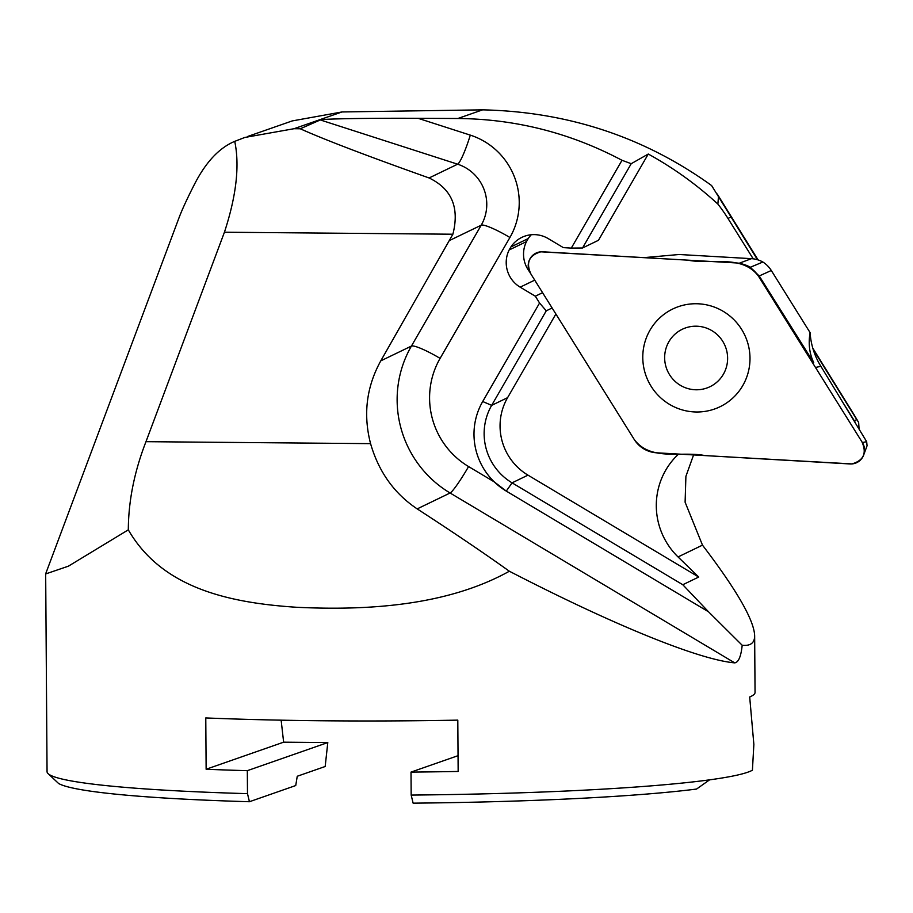<?xml version="1.0" encoding="UTF-8"?>
<svg xmlns="http://www.w3.org/2000/svg" width="913" height="913" viewBox="0 0 913 913"><rect width="100%" height="100%" fill="white"/><g stroke="black" fill="none" stroke-linecap="round" stroke-linejoin="round"><path stroke-width="1.37" d="M327.801 742.554L325.176 766.498L297.25 776.255L295.732 785.545L249.432 801.728L247.491 793.648L247.32 770.675L327.801 742.554L283.635 742.178L281.136 720.174M411.17 795.075A354.267 25.941 -0.4 0 0 709.561 779.85L696.573 789.049A345.491 25.302 -0.4 0 1 413.121 803.155L411.17 795.075L411.01 772.101A354.267 25.941 -0.4 0 0 458.155 771.451L457.801 720.129A354.267 25.941 179.6 0 1 205.779 717.938L206.133 769.248A354.267 25.941 -0.4 0 0 247.32 770.675M458.052 755.667L411.01 772.101M45.673 573.912L47.054 771.679A354.267 25.941 -0.4 0 0 48.617 774.087L58.58 783.48A345.491 25.302 -0.4 0 0 249.432 801.728M48.617 774.087A354.267 25.941 -0.4 0 0 247.491 793.648M45.65 573.843L179.005 217.83C182.166 209.419 187.53 197.824 195.12 183.034C206.315 161.612 219.519 147.723 234.732 141.355L244.821 137.452L293.997 128.722L300.286 128.779C324.195 139.541 367.129 155.94 429.087 177.967C451.718 188.843 459.65 207.593 452.882 234.219L380.778 360.863L411.421 346.073L481.219 225.191A41.793 41.142 -115.8 0 0 457.618 164.192L320.315 119.945C321.787 118.827 368.407 118.051 418.108 118.313L457.858 118.496C515.765 119.044 570.477 132.978 622.004 160.289L631.214 163.701L648.276 154.035C673.44 167.901 696.642 184.574 717.869 204.067A159.421 156.956 64.2 0 1 727.969 218.447L753.191 258.824M843.578 403.557L854.317 420.756A14.174 13.946 -115.8 0 1 855.629 423.449M457.858 118.496L482.623 109.845C567.852 111.751 644.179 136.984 711.604 185.544L757.505 259.737M813.163 349.382L856.748 419.581L854.317 420.756M45.753 573.912L68.407 566.174L128.311 529.837C161.475 587.299 226.789 602.74 296.702 607.282C366.227 610.614 446.503 606.175 509.351 571.23C613.285 624.926 698.993 659.768 734.737 662.872C738.549 662.313 741.036 656.436 742.189 645.251C750.509 646.119 754.663 642.957 754.652 635.756C754.138 620.292 736.745 590.083 702.485 545.141L685.104 502.184L685.903 476.346L693.583 454.936M678.576 454.069A70.849 69.753 -115.8 0 0 678.051 556.941L698.719 577.039L682.798 584.731L708.545 611.813L506.281 491.103L494.23 481.859A65.542 64.526 -115.8 0 1 482.703 401.515L539.572 303.025L482.703 401.515A65.542 64.526 64.2 0 0 506.281 491.103L708.545 611.813L742.189 645.251M859.076 429.133L858.654 422.457L856.748 419.581M854.134 414.867L858.654 422.457M482.623 109.845L341.987 111.957L292.206 120.927L247.537 136.516M320.315 119.945L300.286 128.779M631.214 163.701L582.54 247.982L571.298 248.096L622.004 160.289L571.298 248.096L563.355 247.628L548.222 238.601A28.337 27.904 -115.8 0 0 510.903 246.932L509.146 249.968A28.337 27.904 -115.8 0 0 520.17 287.161L535.315 296.2L539.572 303.025L546.259 310.819L491.662 405.361A56.686 55.807 -115.8 0 0 512.067 482.84L682.798 584.731M718.52 196.135L717.869 204.067M234.732 141.355C239.788 165.527 236.364 195.827 224.427 232.222L145.977 441.675C134.359 471.553 128.471 500.94 128.311 529.837M709.561 779.85A354.267 25.941 -0.4 0 0 752.415 770.218L753.864 744.426L749.687 696.996A354.267 25.941 179.6 0 0 755.051 692.453L754.652 635.756M206.133 769.248L283.635 742.178M380.778 360.863C366.433 386.884 363.032 414.468 370.575 443.638C378.678 471.781 394.222 493.534 417.195 508.895C452.7 531.902 483.422 552.685 509.351 571.23M648.276 154.035L598.46 240.29L582.54 247.982M698.719 577.039L527.988 475.148A56.686 55.807 64.2 0 1 507.582 397.68L555.891 314.015M529.711 271.96A28.337 27.904 64.2 0 1 526.47 241.614L528.216 238.578A28.337 27.904 64.2 0 1 531.286 234.744M552.125 307.989L546.259 310.819M542.573 292.685L535.315 296.2M526.47 241.614L509.146 249.968M528.216 238.578L510.903 246.932M723.381 374.25A31.887 31.396 -115.8 0 0 711.912 330.666A31.887 31.396 -115.8 0 0 668.887 341.724A31.887 31.396 -115.8 0 0 680.356 385.309A31.887 31.396 -115.8 0 0 723.381 374.25M867.065 445.772L866.665 441.664L820.901 366.318A70.849 69.753 64.2 0 1 810.116 332.663L771.302 270.499A26.603 26.192 -115.8 0 0 762.869 262.02A26.603 26.192 -115.8 0 0 751.456 258.664L679.158 254.499L644.087 257.626M530.385 273.17L634.227 439.461A28.337 27.904 -115.8 0 0 656.595 452.802L850.037 463.952A14.06 13.843 64.2 0 0 862.386 442.565L758.532 276.274A28.337 27.904 -115.8 0 0 736.175 262.933L542.721 251.794A14.06 13.843 64.2 0 0 530.385 273.17M743.342 264.302L745.065 264.873A26.603 26.192 -115.8 0 1 750.315 267.269L759.319 276.114L813.745 362.712C809.397 353.491 808.188 343.471 810.116 332.663M651.14 386.336A54.289 53.456 -115.8 0 0 737.019 393.686A54.289 53.456 -115.8 0 0 744.517 334.626A54.289 53.456 -115.8 0 0 693.606 303.778A54.289 53.456 -115.8 0 0 651.14 386.336M750.315 267.269L762.869 262.02M634.227 439.461C650.615 461.579 681.669 450.885 704.962 455.587L851.932 463.918C863.675 460.517 866.996 453.133 861.906 441.789L758.543 276.274C742.143 254.156 711.101 264.85 687.809 260.148L540.838 251.817C528.969 255.32 525.705 262.784 531.024 274.208L634.227 439.461M727.969 218.447L730.971 216.997M678.051 556.941L702.485 545.141M293.997 128.722L341.987 111.957M734.737 662.872L450.098 492.997A107.494 105.84 64.2 0 1 411.421 346.073A28.337 4.12 30 0 1 440.1 358.375A79.157 77.936 -115.8 0 0 468.586 466.566L494.23 481.859M417.195 508.895L450.098 492.997A28.337 2.762 -59.2 0 0 468.586 466.566M450.052 240.245L481.219 225.191A28.337 4.12 30 0 1 509.911 237.494L440.1 358.375M429.087 177.967L457.618 164.192A28.337 3.618 -72.1 0 0 470.298 135.124A70.13 69.046 64.2 0 1 509.911 237.494M418.108 118.313L470.298 135.124M370.575 443.638L145.977 441.675M452.882 234.219L224.427 232.222M527.988 475.148L512.067 482.84L506.281 491.103M507.582 397.68L491.662 405.361L482.703 401.515M534.733 280.131L520.17 287.161M820.901 366.318L816.268 367.3M758.532 276.274L771.302 270.499M862.386 442.565L866.665 441.664M739.176 263.264L751.456 258.664M717.219 193.99L758.087 259.92M812.81 348.184L854.146 414.856M867.099 445.681L863.698 454.948"/></g></svg>
